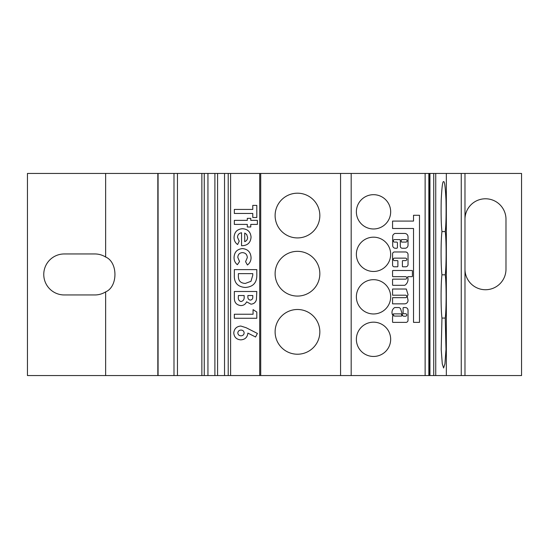 <?xml version="1.0" encoding="UTF-8"?>
<svg xmlns="http://www.w3.org/2000/svg" width="549" height="549" viewBox="0 0 549 549"><rect width="100%" height="100%" fill="white"/><g stroke="black" fill="none" stroke-linecap="round" stroke-linejoin="round"><path stroke-width="0.82" d="M401.443 316.073A0.412 0.412 0 0 0 401.834 315.538L401.401 314.165A0.412 0.412 0 0 0 401.01 313.884L393.599 313.884A0.412 0.412 0 0 0 393.221 314.46A4.989 4.989 0 0 0 394.23 315.95A0.412 0.412 0 0 0 394.525 316.073L401.443 316.073M408.031 310.233A2.69 2.69 0 0 0 405.141 307.55L403.508 307.55A0.412 0.412 0 0 0 403.096 307.962L403.096 313.314A0.412 0.412 0 0 0 403.508 313.726L405.546 313.726A1.235 1.235 0 0 1 406.782 314.961A1.235 1.235 0 0 1 405.546 316.197L403.892 316.197A1.386 1.386 0 0 1 402.472 314.81L400.53 308.675A2.978 2.978 0 0 0 399.061 307.577A0.412 0.412 0 0 0 398.931 307.55L394.793 307.55A0.412 0.412 0 0 0 394.566 307.625A5.813 5.813 0 0 0 392.803 315.435A0.412 0.412 0 0 1 392.858 315.641L392.967 316.375A0.412 0.412 0 0 0 392.556 316.787L392.556 321.961A0.412 0.412 0 0 0 392.967 322.373L405.546 322.373A2.155 2.155 0 0 0 408.031 320.417L408.031 310.288A2.69 2.69 0 0 0 408.031 310.233M408.024 300.413A3.438 3.438 0 0 0 407.735 299.033A20.972 20.972 0 0 0 407.214 296.316L408.085 294.806L406.308 289.021L392.562 289.021L392.562 295.197L405.546 295.197A1.235 1.235 0 0 1 406.782 296.433A1.235 1.235 0 0 1 405.546 297.668L392.562 297.668L392.562 303.844L404.757 303.844A3.438 3.438 0 0 0 408.024 300.413M408.01 279.4A7.02 7.02 0 0 0 407.66 277.211A0.412 0.412 0 0 1 408.051 276.669L411.99 276.669A0.412 0.412 0 0 0 412.402 276.257L412.402 270.904A0.412 0.412 0 0 0 411.99 270.492L392.974 270.492A0.412 0.412 0 0 0 392.562 270.904L392.562 276.257A0.412 0.412 0 0 0 392.974 276.669L405.546 276.669A1.235 1.235 0 0 1 406.782 277.904A1.235 1.235 0 0 1 405.546 279.139L392.974 279.139A0.412 0.412 0 0 0 392.562 279.551L392.562 284.904A0.412 0.412 0 0 0 392.974 285.315L404.647 285.315A0.412 0.412 0 0 0 404.874 285.247A7.02 7.02 0 0 0 408.01 279.4M405.546 242.082A1.27 1.27 0 0 0 407.09 240.846A1.27 1.27 0 0 0 405.546 239.611L401.724 239.611A0.412 0.412 0 0 0 401.312 240.023L401.312 241.67A0.412 0.412 0 0 0 401.724 242.082L405.546 242.082M406.782 259.375A1.235 1.235 0 0 1 405.546 260.61L402.808 260.61A0.412 0.412 0 0 0 402.396 261.022L402.396 266.375A0.412 0.412 0 0 0 402.808 266.787L405.766 266.787A2.265 2.265 0 0 0 408.037 264.522L408.037 254.523A2.56 2.56 0 0 0 405.478 251.964L394.525 251.964A1.949 1.949 0 0 0 392.569 253.919L392.569 265.126A1.661 1.661 0 0 0 394.23 266.787L397.469 266.787A0.412 0.412 0 0 0 397.881 266.375L397.881 261.022A0.412 0.412 0 0 0 397.469 260.61L394.525 260.61A1.235 1.235 0 0 1 393.29 259.375A1.235 1.235 0 0 1 394.525 258.14L405.546 258.14A1.235 1.235 0 0 1 406.782 259.375M464.982 375.564L464.982 173.436L521.55 173.436L521.55 375.564L259.704 375.564L259.704 173.436L230.607 173.436L230.607 375.564L207.941 375.564L207.941 173.436L27.45 173.436L27.45 375.564L105.641 375.564L105.641 291.876C118.042 286.798 118.042 262.106 105.641 257.035A20.505 20.505 0 0 0 94.833 253.954L64.267 253.954A20.505 20.505 0 0 0 43.762 274.452A20.505 20.505 0 0 0 64.267 294.957L94.833 294.957A20.505 20.505 0 0 0 105.641 291.876M207.941 375.564L105.641 375.564M230.607 173.436L224.534 173.436L224.534 375.564M441.959 231.582L445.246 231.582C446.412 240.208 446.412 266.203 445.246 274.823C446.412 283.449 446.412 309.444 445.246 318.063L445.994 349.439L444.923 363.877L443.599 368.015L442.281 363.877L441.211 349.439L441.959 318.063C440.792 309.444 440.792 283.449 441.959 274.823C440.792 266.203 440.792 240.208 441.959 231.582C441.183 225.021 440.936 214.563 441.211 200.213C441.835 187.257 442.631 181.06 443.599 181.637C444.573 181.06 445.369 187.257 445.994 200.213C446.268 214.563 446.021 225.021 445.246 231.582M373.519 194.682A17.149 17.149 0 0 0 356.37 211.832A17.149 17.149 0 0 0 373.519 228.974A17.149 17.149 0 0 0 390.668 211.832A17.149 17.149 0 0 0 373.519 194.682M373.519 237.175A17.149 17.149 0 0 0 356.37 254.324A17.149 17.149 0 0 0 373.519 271.474A17.149 17.149 0 0 0 390.668 254.324A17.149 17.149 0 0 0 373.519 237.175M373.519 279.674A17.149 17.149 0 0 0 356.37 296.817A17.149 17.149 0 0 0 373.519 313.966A17.149 17.149 0 0 0 390.668 296.817A17.149 17.149 0 0 0 373.519 279.674M373.519 322.167A17.149 17.149 0 0 0 356.37 339.316A17.149 17.149 0 0 0 373.519 356.459A17.149 17.149 0 0 0 390.668 339.316A17.149 17.149 0 0 0 373.519 322.167M297.476 354.222A22.365 22.365 0 0 1 275.111 331.857A22.365 22.365 0 0 1 297.476 309.492A22.365 22.365 0 0 1 319.841 331.857A22.365 22.365 0 0 1 297.476 354.222M297.476 296.076A22.365 22.365 0 0 1 275.111 273.704A22.365 22.365 0 0 1 297.476 251.339A22.365 22.365 0 0 1 319.841 273.704A22.365 22.365 0 0 1 297.476 296.076M297.476 237.923A22.365 22.365 0 0 1 275.111 215.558A22.365 22.365 0 0 1 297.476 193.193A22.365 22.365 0 0 1 319.841 215.558A22.365 22.365 0 0 1 297.476 237.923M464.982 219.284A20.505 20.505 0 0 1 485.488 198.779A20.505 20.505 0 0 1 505.986 219.284L505.986 269.236A20.505 20.505 0 0 1 485.488 289.735A20.505 20.505 0 0 1 464.982 269.236M250.763 220.369L257.385 220.369L257.385 224.397L250.763 224.397L250.763 226.991L247.304 226.991L247.304 224.397L234.348 224.397L234.348 220.369L247.304 220.369L247.304 218.351L250.763 218.351L250.763 220.369M251.051 257.632C251.071 260.706 249.857 263.163 247.414 264.995L245.581 261.66L247.304 257.646C247.153 254.551 245.54 252.876 242.473 252.615C239.522 252.849 237.964 254.448 237.806 257.426L239.536 261.578L237.381 264.707C235.116 262.861 234.011 260.459 234.059 257.508C234.32 252.101 237.134 249.122 242.5 248.587C247.874 249.164 250.721 252.176 251.051 257.632M234.348 297.805L234.348 291.492L256.808 291.492L256.41 299.665C255.628 302.458 253.81 303.954 250.948 304.16L246.625 301.826C245.472 304.283 243.543 305.539 240.853 305.594C236.406 304.997 234.238 302.403 234.348 297.805M246.172 327.732L257.385 333.435L255.573 337.004L247.88 333.092C247.421 337.319 245.046 339.577 240.764 339.858C236.523 339.502 234.19 337.21 233.771 332.989C234.197 328.762 236.537 326.442 240.798 326.037L246.172 327.732M259.704 375.564L230.607 375.564M253.068 309.629L256.808 312.038L256.808 318.269L234.348 318.269L234.348 314.234L253.068 314.234L253.068 309.629M234.348 269.607L256.808 269.607L256.808 274.685C257.021 282.666 253.171 286.921 245.266 287.456C237.518 286.846 233.881 282.611 234.348 274.761L234.348 269.607M242.308 245.705L241.546 245.691L241.546 232.749C238.993 233.222 237.648 234.746 237.518 237.326L239.22 241.183L237.614 244.552C235.171 242.761 233.991 240.332 234.059 237.278C234.402 232.001 237.202 229.146 242.466 228.72C247.723 229.077 250.584 231.87 251.051 237.093C250.673 242.528 247.757 245.396 242.308 245.705M252.78 205.395L256.808 205.395L256.808 217.486L252.78 217.486L252.78 213.458L234.348 213.458L234.348 209.423L252.78 209.423L252.78 205.395M217.582 375.564L217.582 173.436L214.892 173.436L214.892 375.564M217.582 173.436L224.534 173.436M464.982 173.436L259.704 173.436M207.941 173.436L214.892 173.436M201.867 173.436L201.867 375.564M105.641 257.035L105.641 173.436M157.831 375.564L157.831 173.436M260.72 375.564L260.72 173.436M340.558 375.564L340.558 173.436M351.182 375.564L351.182 173.436M429.647 375.564L429.647 173.436M429.942 375.564L429.942 173.436M433.737 375.564L433.737 173.436M435.741 375.564L435.741 173.436M446.344 375.564L446.344 173.436M394.525 239.611L399.878 239.611A0.412 0.412 0 0 1 400.29 240.023L400.29 246.199A2.059 2.059 0 0 0 402.348 248.258L404.977 248.258A3.054 3.054 0 0 0 408.031 245.211L408.031 236.845A3.404 3.404 0 0 0 404.627 233.435L395.376 233.435A2.059 2.059 0 0 0 393.921 234.039L393.304 234.663A2.059 2.059 0 0 0 392.7 236.118L392.7 245.581A2.676 2.676 0 0 0 395.376 248.258L396.604 248.258A0.824 0.824 0 0 0 397.428 247.434L397.428 242.905A0.824 0.824 0 0 0 396.604 242.082L394.525 242.082A1.235 1.235 0 0 1 393.29 240.846A1.235 1.235 0 0 1 394.525 239.611M413.527 215.277L413.527 221.082L392.562 221.082L392.562 228.494L413.527 228.494L413.527 322.373L419.491 322.373L419.491 215.277L413.527 215.277M441.959 318.063L445.246 318.063M441.959 274.823L445.246 274.823M240.997 335.83C242.884 335.727 243.934 334.753 244.14 332.9C243.907 331.088 242.857 330.148 240.997 330.073C239.138 330.162 238.074 331.109 237.806 332.914C238.04 334.76 239.103 335.734 240.997 335.83M252.78 296.783L252.78 295.52L247.88 295.52L247.88 296.59C247.729 298.594 248.573 299.775 250.413 300.125C252.135 299.781 252.924 298.67 252.78 296.783M244.14 296.481L244.14 295.52L238.383 295.52L238.383 296.68C237.978 299.246 238.856 300.879 241.011 301.566C243.413 300.921 244.456 299.226 244.14 296.481M252.78 275.173L252.78 273.635L238.383 273.635L238.383 275.742C238.163 280.635 240.483 283.202 245.334 283.428L250.975 281.308L252.78 275.173M244.717 233.037L244.717 241.677C246.604 240.901 247.558 239.488 247.592 237.422L246.693 234.498L244.717 233.037M228.219 173.436L228.219 375.564M177.464 375.564L177.464 173.436M158.078 375.564L158.078 173.436M173.992 375.564L173.992 173.436M428.844 375.564L428.844 173.436M461.256 375.564L461.256 173.436M204.255 173.436L204.255 375.564M425.125 375.564L425.125 173.436"/></g></svg>

